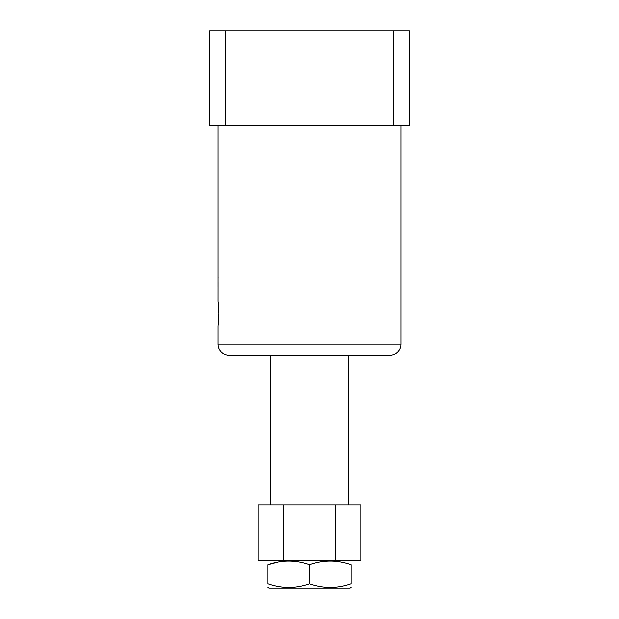 <?xml version="1.0" encoding="UTF-8"?>
<svg xmlns="http://www.w3.org/2000/svg" width="619" height="619" viewBox="0 0 619 619"><rect width="100%" height="100%" fill="white"/><g stroke="black" fill="none" stroke-linecap="round" stroke-linejoin="round"><path stroke-width="0.93" d="M267.926 587.446L268.963 588.05L350.037 588.05L351.074 587.446M309.5 583.74C295.673 588.615 281.815 588.615 267.926 583.74C267.926 588.615 267.926 588.615 267.926 583.74C267.926 588.615 267.926 588.615 267.926 583.74L267.926 564.644C267.926 559.769 267.926 559.769 267.926 564.644C267.926 559.769 267.926 559.769 267.926 564.644C281.746 559.769 295.611 559.769 309.5 564.644L309.5 583.74C323.389 588.615 337.254 588.615 351.074 583.74C351.074 588.615 351.074 588.615 351.074 583.74C351.074 588.615 351.074 588.615 351.074 583.74L351.074 564.644C351.074 559.769 351.074 559.769 351.074 564.644C351.074 559.769 351.074 559.769 351.074 564.644C337.185 559.769 323.327 559.769 309.5 564.644M278.21 561.936L267.926 564.644M360.776 560.334L258.224 560.334L258.224 504.903L360.776 504.903L360.776 560.334M335.831 560.334L335.831 504.903M283.169 560.334L283.169 504.903M218.755 308.842L218.615 306.776M218.445 304.757L218.306 303.403M218.29 303.325L218.159 302.188M218.043 282.357L218.035 301.244L218.878 313.655L218.035 326.074L218.035 344.149A11.088 11.088 0 0 0 229.123 355.229L389.877 355.229A11.088 11.088 0 0 0 400.965 344.149L400.965 125.185M218.167 325.083L218.283 324.077M218.321 323.768L218.43 322.716M218.476 322.267L218.608 320.681M218.623 320.534L218.755 318.452M218.871 315.025L218.878 313.872M218.066 277.25L218.035 278.264M218.035 287.433L218.035 125.185M225.749 30.95L209.717 30.95L209.717 125.185L225.749 125.185L225.749 30.95L393.251 30.95L393.251 125.185L225.749 125.185M393.251 30.95L409.283 30.95L409.283 125.185L393.251 125.185M218.035 344.149L400.965 344.149M268.963 560.334L267.926 560.93M350.037 560.334L351.074 560.93M270.696 504.903L270.696 355.229M348.304 504.903L348.304 355.229"/></g></svg>
